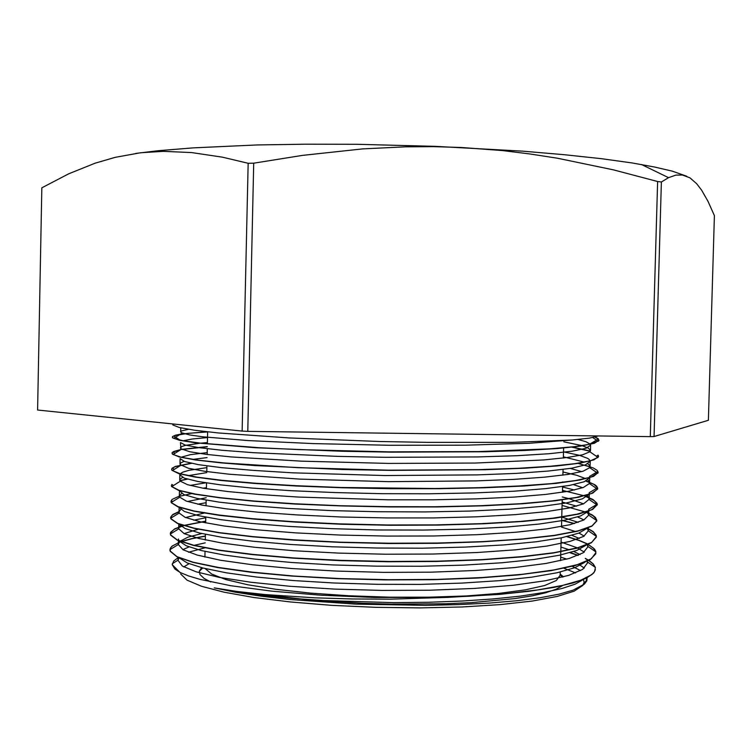 <?xml version="1.0" encoding="UTF-8"?>
<svg xmlns="http://www.w3.org/2000/svg" width="752" height="752" viewBox="0 0 752 752"><rect width="100%" height="100%" fill="white"/><g stroke="black" fill="none" stroke-linecap="round" stroke-linejoin="round"><path stroke-width="1.13" d="M178.403 557.505L173.665 560.964L172.236 564.62L174.953 569.057L180.311 572.516L188.602 575.966L199.844 579.36L230.798 585.742L271.933 591.175L320.869 595.189L374.261 597.436L448.032 597.408L390.692 599.128L352.124 598.996L314.975 597.887L264.93 594.588L236.927 591.486L214.188 587.867L235.367 592.219L260.831 596.139L289.981 599.513L355.94 604.11L425.237 605.351L458.382 604.636L489.12 603.076L516.577 600.735L540.049 597.718L558.999 594.136L573.127 590.104L584.417 584.144L586.87 580.835L587.115 577.762M183.789 566.876L189.062 563.727M564.038 568.249L575.543 572.968M583.467 579.444L584.135 582.349L582.838 585.376M582.791 585.432L574.105 591.166L557.232 596.458L532.397 601.017L500.306 604.589L462.254 606.92L420.02 607.86L375.765 607.325L331.858 605.332L290.62 601.995L254.148 597.53L224.068 592.209L201.517 586.316L187.06 580.177L180.771 574.049M578.034 439.469L585.893 441.697L590.254 444.188M590.386 444.385L590.621 445.175L586.034 448.324L572.112 451.219L548.866 453.71L516.944 455.674L477.567 456.972L385.221 457.338L337.629 456.398L253.687 452.713L221.821 450.269L198.744 447.647L184.954 445.024L180.489 442.543L180.865 448.756L189.889 451.773L206.537 454.387L231.212 456.925L301.486 461.183L388.765 463.439L475.367 463.006L543.79 459.904L567.29 457.536L582.706 454.772L589.888 451.755L590.489 450.542L588.459 448.192L582.499 445.823M183.178 440.775L192.38 438.999L207.505 437.561M563.549 451.867L579.548 455.364L587.585 458.372L589.314 459.575L590.207 461.277L585.554 464.858L571.661 468.176L548.415 471.062L516.455 473.365L477.125 474.935L384.78 475.518L292.528 472.773L253.283 470.414L221.473 467.622L198.349 464.604L184.625 461.549L180.142 458.635M181.279 457.254L190.275 454.706L207.176 452.61M570.195 468.421L581.634 471.617M171.964 470.282L178.779 473.628L195.012 477.059L220.477 480.396L254.543 483.433L295.78 485.942L342.085 487.757L390.918 488.706L439.394 488.725L484.664 487.775L524.304 485.942L556.377 483.329L579.604 480.096L593.544 476.43L598.131 472.5L597.859 471.457L589.54 476.439L589.728 477.539M589.69 477.764L584.238 481.741L569.555 485.425L545.764 488.64L513.419 491.206L473.92 492.964L429.27 493.801L381.95 493.66L334.8 492.579L290.629 490.642L251.864 488.01L220.496 484.899L197.748 481.506L184.174 478.046L179.822 474.719L180.066 473.995M180.207 473.798L182.98 472.077L189.109 470.31L206.847 467.669M562.731 481.966L563.934 482.229M573.635 484.636L582.753 487.747M597.671 488.772L592.717 493.133L578.532 497.213L555.004 500.823L522.819 503.755L483.113 505.842L437.843 506.933L389.498 506.97L340.844 505.955L294.718 503.99L253.725 501.217L219.847 497.852L194.505 494.13L178.421 490.276L171.588 486.497L171.334 485.322L171.804 486.535L179.023 490.257L195.294 494.045L220.543 497.702L253.988 501.001L294.408 503.727L339.782 505.682L387.656 506.707L435.37 506.716L480.218 505.711L519.792 503.727L552.259 500.907L576.342 497.42L591.42 493.453L597.549 489.195L597.567 487.775L589.22 492.739L589.117 494.28M588.995 494.553L582.302 498.877L566.585 502.891L541.919 506.387L509.095 509.17L469.389 511.059L424.861 511.943L377.974 511.774L331.453 510.57L287.988 508.437L250.002 505.541L219.246 502.11L196.996 498.36L183.751 494.515L179.465 490.614M190.087 485.463L205.503 482.84M562.317 497.006L569.048 498.689M569.565 498.83L583.486 503.878M586.588 496.846L594.212 500.512L597.229 504.216L588.863 509.179L588.384 511.087M588.205 511.36L580.516 515.994L564.16 520.299L539.222 524.05L506.434 527.039L467.18 529.088L423.32 530.066L377.25 529.925L331.576 528.675L288.815 526.428L251.234 523.354L220.646 519.67L198.133 515.628L184.315 511.445L179.192 507.346M187.511 501.499L206.198 497.749M577.762 516.953L583.928 519.952M183.723 525.686L174.182 529.323L170.507 532.745L170.582 535.104L177.359 540.209L193.358 545.341L218.644 550.238L252.399 554.6L293.299 558.134L339.321 560.569L387.872 561.725L436.16 561.481L481.402 559.864L521.098 556.978L553.35 553.011L576.953 548.208L591.232 542.831L596.345 537.154L596.204 535.631L593.356 531.937L587.19 528.289L578.636 533.215L561.65 537.774L536.543 541.75L503.962 544.918L465.234 547.099L422.201 548.18L377.072 548.058L332.281 546.798L290.272 544.467L253.142 541.243L222.583 537.36L199.778 533.046L185.227 528.553L179.051 524.106M185.584 517.545L204.177 513.061M561.5 527.067L575.318 531.514M578.974 533.083L584.172 536.054M586.109 545.247L576.746 550.445L559.319 555.258L534.042 559.441L501.706 562.797L463.514 565.119L421.223 566.275L376.978 566.2L333.042 564.912L291.682 562.505L254.975 559.159L224.5 555.079L201.357 550.52L186.214 545.736L179.089 540.951M178.91 540.669L178.431 538.977M184.071 533.6L198.255 529.239M561.086 542.089L577.273 547.879M577.592 548.029L584.266 552.118M585 562.233L574.913 567.694L557.11 572.742L531.796 577.141L499.676 580.657L462.048 583.12L420.5 584.36L377.053 584.323L333.907 583.035L293.205 580.563L256.846 577.094L226.446 572.836L203.059 568.051L187.248 562.985L179.277 557.89M182.839 549.627L189.175 546.911M194.317 545.332L205.221 542.822M560.682 557.1L566.829 559.112M578.974 564.395L584.276 568.164M583.655 579.36L575.308 584.107L561.81 588.562L543.339 592.614L520.205 596.12L492.842 598.959L462.001 601.036L428.602 602.267L393.681 602.596L323.868 600.585L291.278 598.338L261.63 595.387L235.714 591.852L214.188 587.867M448.032 597.408L499.77 594.4L529.342 591.288L553.933 587.444L573.033 583.016L586.325 578.156L593.676 573.033L595.377 569.696M595.227 567.328L593.084 563.906L588.731 560.522M588.543 560.409L585.573 558.764M578.006 555.465L569.884 552.682M205.371 536.195L191.967 538.752L181.439 541.628M180.095 542.098L172.687 545.773L170.93 547.437L169.99 549.74M169.999 550.257L170.243 551.244M170.262 551.291L176.899 556.79L192.756 562.327L217.685 567.591L251.027 572.272L291.503 576.06L337.046 578.683L385.231 579.924L433.293 579.698L478.451 577.997L518.288 574.932L550.906 570.712L574.97 565.589L589.953 559.864L595.8 553.801L595.725 551.319L594.588 549.148L588.299 544.316M595.791 551.827L593.403 548.095L588.083 544.42M587.857 544.298L578.805 540.397L566.745 536.655M205.691 521.305L184.108 525.573M574.152 523.589L561.678 520.356M179.042 511.802L172.321 515.045L170.798 516.972L171.785 517.62M170.648 517.827L170.92 518.908L177.698 523.571L193.8 528.289L219.076 532.801L252.935 536.825L293.919 540.105L339.998 542.38L388.634 543.48L436.968 543.311L482.201 541.854L521.907 539.231L554.111 535.593L577.592 531.175L591.833 526.231L596.768 520.986M179.108 511.586L172.838 514.434L170.629 517.508L170.92 518.692L177.735 523.354L193.828 528.073L219.227 532.585L253.151 536.608L294.22 539.88L340.412 542.154L389.104 543.245L437.476 543.047L482.746 541.59L522.396 538.949L554.525 535.302L577.931 530.874L591.974 525.911L596.787 520.657L596.543 519.425L593.121 515.75L585.864 512.131M585.564 512.009L562.082 505.476M191.666 493.594L179.371 496.32M170.995 501.518L171.268 502.674M171.287 502.712L178.083 506.942L194.26 511.238L219.734 515.364L253.734 519.068L294.944 522.085L341.229 524.2L390.015 525.234L438.463 525.103L483.743 523.806L523.345 521.418L555.437 518.1L578.683 514.058L592.604 509.508L597.267 504.695M567.036 491.517L562.496 490.577M187.502 479.156L179.878 480.782M597.567 487.775L594.024 484.391L585.855 481.064M191.581 463.345L175.348 466.654L172.434 468.167L174.248 469.37M171.682 469.502L171.945 470.263M590.01 466.851L584.595 465.197M207.298 446.81L182.05 449.508M180.724 449.743L173.026 452.037L174.962 453.334M181.204 449.442L173.768 451.444L172.227 452.544L172.283 454.039M172.302 454.058L179.155 456.953L195.351 459.961L220.881 462.903L254.937 465.601L342.536 469.511L391.36 470.423L485.153 469.756L524.764 468.195L556.837 465.93L580.093 463.11L593.967 459.876L598.611 456.389L598.15 455.186L596.383 456.248M590.254 451.294L571.887 447.177M207.627 431.892L188.009 433.349L174.718 435.605L173.75 435.963L179.991 440.155M172.349 437.156L172.622 437.814L179.502 440.277L195.717 442.843L255.276 447.75L342.799 451.256L391.632 452.131L485.397 451.717L525.075 450.439L557.129 448.54L580.441 446.124L594.39 443.332L599.015 440.287M590.029 443.934L598.291 438.942L594.785 437.072M582.311 585.77L586.034 581.954L586.823 577.912M580.582 570.618L572.263 566.322M204.939 547.851L188.47 552.259M179.014 557.777L177.989 560.372L182.388 566.04L196.046 571.793L219.076 577.31L250.773 582.255L289.924 586.278L334.508 589.079L381.969 590.433L429.486 590.217L474.192 588.44L513.494 585.206L545.454 580.76L568.728 575.365L582.678 569.349L587.397 563.022L587.124 561.312M580.055 554.553L573.748 551.498M569.386 549.806L560.954 547.089M201.78 533.516L188.103 537.097L180.16 541.158M179.643 541.647L178.327 544.57L183.14 549.797L197.184 555.108L220.449 560.202L252.39 564.761L291.616 568.484L336.182 571.069L383.548 572.328L430.877 572.14L475.349 570.495L514.462 567.525L546.187 563.417L569.311 558.426L583.176 552.852L587.81 546.977L587.284 544.758M579.284 538.441L571.877 535.358M205.766 517.79L193.753 520.196M180.217 525.601L178.891 527.302L178.741 528.844L184.137 533.629L198.744 538.479L222.46 543.141L254.655 547.315L294.041 550.708L338.56 553.077L385.738 554.224L432.804 554.045L476.918 552.541L515.656 549.815L547.118 546.046L569.95 541.468L583.693 536.345L588.271 530.921L587.303 528.242M578.222 522.33L562.139 517.15M206.095 502.75L197.691 504.169M180.903 509.527L179.249 511.238L179.155 513.043L185.189 517.376L200.211 521.775L224.246 525.996L256.554 529.775L295.827 532.867L340.139 535.029L386.97 536.091L433.622 535.96L477.388 534.634L515.844 532.2L547.108 528.806L569.988 524.67L583.815 520.008L588.703 515.073L587.162 511.717M576.69 506.199L562.176 502.016M206.415 487.728L203.172 488.17M181.693 493.481L179.681 495.173L179.587 497.081L186.346 501.105L201.874 505.034L226.061 508.813L258.35 512.197L297.36 514.979L341.182 516.953L387.468 517.94L433.566 517.893L476.843 516.765L515.026 514.641L546.243 511.661L569.273 507.985L583.59 503.831L589.07 499.337L588.722 497.269L586.757 495.239M574.547 490.031L562.59 486.986M206.744 472.679L188.291 475.64M182.661 477.407L179.944 479.287L180.029 481.026L187.417 484.711L203.256 488.189L227.649 491.535L259.825 494.562L298.6 497.063L387.835 499.789L433.472 499.798L476.392 498.867L514.312 497.044L545.51 494.44L568.719 491.216L583.355 487.531L589.418 483.564L589.399 481.741L587.848 479.964M585.686 478.61L576.681 475.217L563.004 471.936M207.073 457.63L192.916 459.369M183.996 461.333L180.565 463.006L180.207 464.633L188.611 468.27L204.817 471.307L229.351 474.249L299.963 479.127L388.295 481.618L475.894 480.942L513.588 479.419L544.674 477.191L568.061 474.399L583.091 471.184L589.709 467.612L589.775 465.638L587.838 463.843M584.285 462.132L563.408 456.887M207.392 442.58L200.493 443.182M199.421 443.285L185.34 445.381L182.04 446.415L180.395 447.901M582.001 445.673L563.821 441.828M188.357 429.289L181.354 431.028L180.715 431.892L181.646 432.785L189.56 434.919L203.059 436.837L248.141 440.559L313.236 443.577L389.574 445.259L465.319 445.193L528.797 443.351L571.661 440.005M428.414 597.708L469.201 596.251L506.087 593.601L537.661 589.916L562.863 585.376L580.967 580.196L591.805 574.594L594.531 571.699L595.358 567.497L593.253 563.897L588.901 560.437M588.713 560.325L585.225 558.388M578.269 555.352L570.232 552.579M205.371 535.997L191.741 538.592L181.147 541.525M179.944 541.957L171.917 546.215L170.206 548.49L170.225 551.075L177.04 556.63L193.17 562.205L218.569 567.506L252.569 572.206L293.684 575.985L339.932 578.551L388.681 579.717L437.081 579.369L482.333 577.527L521.963 574.321L553.998 569.95L577.301 564.696L591.241 558.858L595.904 552.72M588.073 544.204L579.078 540.303L567.149 536.561M205.691 521.117L183.751 525.469M183.375 525.573L174.718 528.816L170.629 532.35L170.601 534.888L177.369 540.002L193.546 545.153L218.964 550.06L252.945 554.421L294.117 557.946L340.365 560.372L389.122 561.481L437.561 561.218L482.803 559.554L522.414 556.612L554.506 552.598L577.743 547.747L591.711 542.342L596.364 536.646L596.11 535.189L593.272 531.664L587.425 528.195M574.5 523.486L561.688 520.168M588.703 515.073L596.806 520.675L595.471 517.498L592.369 515.054L586.146 512.046M179.465 490.793L179.361 496.113L172.133 499.431L171.052 501.011L171.268 502.496L177.998 506.688L193.969 510.946L219.029 515.045L252.606 518.72L293.271 521.747L339.03 523.881L387.412 524.971L435.587 524.905L480.782 523.693L520.6 521.399L553.068 518.175L576.944 514.218L591.683 509.762L597.173 504.996L596.994 503.238L593.008 499.525L584.407 495.878M584.013 495.747L562.496 490.379M187.088 479.024L179.794 480.594M597.718 488.386L596.759 486.243L594.757 484.645L586.118 480.932M190.98 463.223L175.432 466.419L172.105 468.252L171.653 469.342L172.368 470.545L180.236 473.807L196.892 477.135L222.291 480.359L255.718 483.273L295.818 485.707L340.75 487.465L435.276 488.518L479.682 487.691L519.012 486.027L551.385 483.602L575.647 480.575L591.147 477.088L598.103 472.585L597.22 470.367L593.018 467.81L578.156 463.42M207.308 446.613L181.749 449.348M172.029 453.108L173.092 454.499L181.523 457.31L198.66 460.186L224.209 462.978L297.388 467.669L388.596 470.15L479.118 469.671L518.109 468.289L550.455 466.259L574.838 463.674L590.743 460.675L598.037 457.404L598.592 456.389M590.358 451.106L572.582 447.102M206.744 431.742L181.523 433.96L175.423 435.173L172.537 436.517L172.49 437.429L173.778 438.331L182.755 440.7L200.164 443.144L259.149 447.731L298.713 449.602L389.057 451.858L478.704 451.614L549.674 448.85L574.246 446.688L590.442 444.15L598.836 440.7L598.348 438.745L595.105 436.997M598.094 435.934L589.493 438.106L572.131 439.976L512.413 442.355L427.211 442.411L380.051 441.48L289.229 437.965L218.418 432.945L194.561 430.219L179.371 427.531L172.904 424.983L172.622 423.94M253.734 163.203L302.454 155.42L362.652 148.943L405.525 146.809L433.519 146.64L461.333 147.477L502.627 150.607L529.944 153.925L557.364 158.221L613.463 169.886L657.596 181.514L650.311 436.621L247.765 431.357L253.734 163.203L248.122 163.297L242.182 431.103L37.6 410.037L41.821 187.84L68.686 173.787L95.109 163.146L115.15 157.328L140.652 152.769L163.372 151.293L191.563 152.524L222.413 157.206L248.122 163.297M661.346 182.003L668.556 177.613L675.822 175.131L682.393 175L689.941 177.895L696.625 183.657L701.607 190.124L708.027 201.339L714.4 215.627L708.365 420.274L654.061 436.489L661.346 182.003L657.596 181.514M686.764 176.241L672.401 171.212L654.644 167.019L632.441 163.034L601.299 158.691L564.47 154.696L522.734 151.19L435.53 146.349L356.768 144.328L305.415 144.187L257.052 144.986L193.349 147.843L158.465 150.701L135.83 153.389M654.061 436.489L650.311 436.621M247.765 431.357L242.182 431.103M210.776 581.963L204.149 578.523L199.938 574.537L199.336 571.031L201.611 567.685M560.221 574.18L563.549 576.85M562.421 585.695L555.944 589.314L545.802 592.736L532.049 595.847L514.857 598.583L471.41 602.596L446.077 603.753L391.172 604.129L363.009 603.33L308.903 599.889L262.185 594.334M560.278 572.018L560.184 575.289L556.264 580.535L544.617 585.488L525.3 589.869L498.811 593.431L466.212 595.941L429.054 597.22L389.282 597.163L349.116 595.763L310.83 593.093L276.473 589.342L247.775 584.736L225.938 579.557L211.669 574.077L205.174 568.568M584.069 582.828L586.701 580.412M180.489 572.968L172.236 564.62M173.468 485.491L171.794 484.382M172.725 501.556L171.287 500.606M170.901 533.704L170.337 533.328M180.8 427.86L180.715 431.808M180.151 458.729L180.038 463.993M179.813 474.719L179.69 480.077M179.117 507.318L179.014 512.215M178.76 523.994L178.675 528.28M178.412 540.669L178.327 544.326M178.055 557.345L177.989 560.372M590.64 445.175L590.489 450.542M590.188 461.493L590.047 466.635M589.737 477.755L589.596 482.718M589.305 493.434L589.286 494.224M589.277 494.459L589.154 498.792M588.863 509.508L588.825 510.928M588.816 511.134L588.713 514.866M588.355 527.838L588.271 530.921M587.895 544.495L587.829 546.977M587.434 561.161L587.378 563.022M586.974 577.837L586.936 579.049M172.274 563.69L177.998 560.146M595.33 567.393L587.284 561.857M169.971 549.656L178.327 544.57M595.847 551.865L587.773 546.3M170.356 534.042L178.741 528.844M596.355 536.364L588.271 530.771M170.751 518.26L179.155 513.043M171.259 502.468L179.681 497.232M597.173 504.996L589.051 499.384M171.804 486.535L180.236 481.28M597.549 489.195L589.418 483.564M172.368 470.545L180.818 465.291M597.802 473.328L589.653 467.688M173.092 454.499L181.542 449.235M598.037 457.404L589.888 451.755M173.778 438.331L182.238 433.067M598.216 441.349L592.717 437.532M641.465 164.538L668.556 177.613M202.749 567.976L199.28 571.304M560.202 574.772L562.44 577.141M207.627 431.836L207.364 443.906M207.261 448.756L207.138 454.462M206.894 465.883L206.762 471.589M206.518 483L206.396 488.706M206.151 500.108L206.029 505.805M205.775 517.207L205.653 522.913M205.409 534.296L205.287 539.992M205.042 551.385L204.911 557.072M563.652 447.995L563.38 458.024M563.069 469.445L562.91 475.151M562.599 486.563L562.449 492.269M562.242 499.911L561.772 516.962M561.772 517.207L561.518 526.475M561.208 537.859L560.832 551.517M560.823 551.742L560.588 560.635"/></g></svg>
